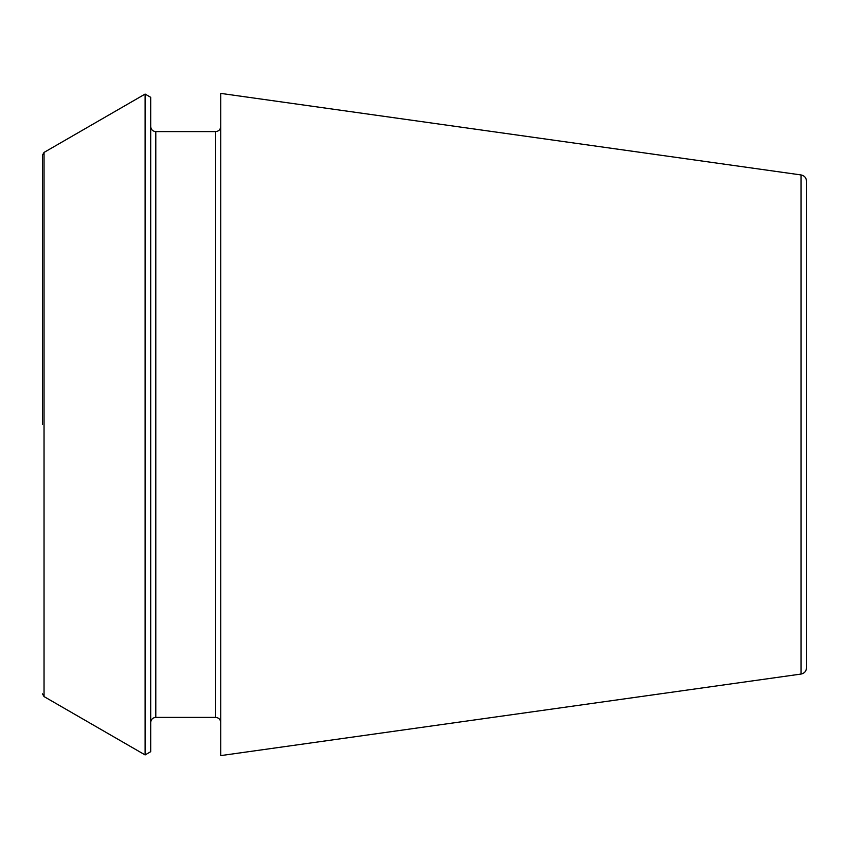 <?xml version="1.0" encoding="UTF-8"?>
<svg xmlns="http://www.w3.org/2000/svg" width="849" height="849" viewBox="0 0 849 849"><rect width="100%" height="100%" fill="white"/><g stroke="black" fill="none" stroke-linecap="round" stroke-linejoin="round"><path stroke-width="1.27" d="M801.074 174.947C804.428 175.658 806.253 177.759 806.55 181.251L806.55 667.749C806.253 671.241 804.428 673.342 801.074 674.053L220.74 755.61L220.74 93.39L801.074 174.947L801.074 674.053M42.45 424.5L42.45 155.176L42.45 424.5M44.042 696.583L44.042 152.417L145.105 94.069L145.105 754.931L44.042 696.583L42.45 693.824M145.105 94.069L150.697 97.306L150.697 751.694L145.105 754.931M220.74 126.501C220.411 129.621 218.713 131.319 215.646 131.595L215.646 717.405C218.713 717.681 220.411 719.379 220.74 722.499M215.646 131.595L155.792 131.595L155.792 717.405C152.724 717.681 151.026 719.379 150.697 722.499M44.042 152.417L42.45 155.176M215.646 717.405L155.792 717.405M155.792 131.595C152.724 131.319 151.026 129.621 150.697 126.501"/></g></svg>
